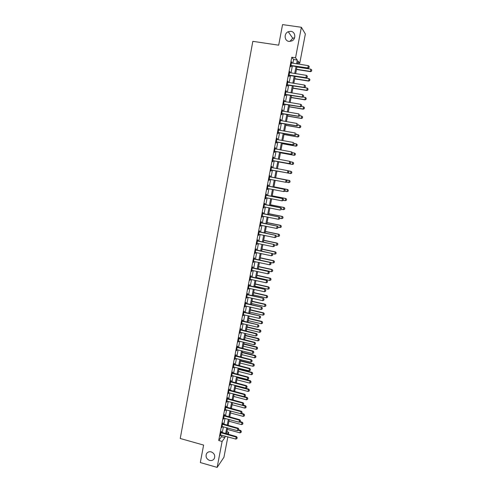 <?xml version="1.0" encoding="UTF-8"?>
<svg xmlns="http://www.w3.org/2000/svg" width="492" height="492" viewBox="0 0 492 492"><rect width="100%" height="100%" fill="white"/><g stroke="black" fill="none" stroke-linecap="round" stroke-linejoin="round"><path stroke-width="0.74" d="M211.197 451.877C214.272 453.23 215.318 455.426 214.346 458.458C213.288 460.235 211.701 460.887 209.574 460.414C206.48 459.03 205.441 456.816 206.468 453.778C207.526 452.05 209.1 451.41 211.197 451.877M290.913 31.34C295.495 31.765 296.245 38.973 291.916 40.916L289.007 41.408C284.315 40.959 283.724 33.499 288.244 31.728L290.913 31.34M289.899 41.451L292.734 38.235L294.579 37.822M227.851 436.878L223.928 457.296L217.144 467.4L200.324 462.554L203.602 445.082L180.244 438.495L252.827 41.334L278.687 45.19L282.549 24.6L301.381 27.281L305.36 33.997L299.733 63.247L298.072 61.088L297.519 63.985M297.721 62.939L299.733 63.247M226.91 431.755L228.743 432.259L228.337 434.35M292.863 63.265L293.589 59.489L291.787 57.22L218.712 440.5L221.511 436.705L221.794 435.199M222.279 432.677L223.399 426.804M223.885 424.288L225.01 418.378M225.49 415.869L226.627 409.922M227.107 407.419L228.251 401.435M228.725 398.944L229.875 392.923M230.348 390.439L231.511 384.375M231.978 381.909L233.147 375.802M233.614 373.342L234.789 367.204M235.256 364.75L236.437 358.57M236.904 356.128L238.097 349.904M238.558 347.475L239.758 341.214M240.219 338.791L241.424 332.494M241.886 330.077L243.097 323.736M243.552 321.331L244.776 314.954M245.231 312.555L246.455 306.141M246.916 303.748L248.146 297.291M248.601 294.917L249.844 288.417M250.299 286.049L251.547 279.505M251.996 277.15L253.257 270.569M253.706 268.22L254.967 261.596M255.416 259.259L256.689 252.593M257.132 250.268L258.417 243.558M258.86 241.24L260.145 234.493M260.588 232.187L261.885 225.391M262.328 223.097L263.632 216.259M264.069 213.977L265.385 207.095M265.815 204.82L267.138 197.901M267.574 195.638L268.903 188.67M269.333 186.413L270.674 179.408M271.104 177.163L272.451 170.109M272.875 167.87L274.228 160.798M274.659 158.535L276.012 151.456M276.455 149.162L277.808 142.077M278.251 139.759L279.604 132.662M280.053 130.319L281.412 123.215M281.867 120.841L283.22 113.738M283.681 111.333L285.04 104.218M285.508 101.789L286.867 94.673M287.334 92.213L288.699 85.085M289.173 82.601L290.532 75.467M291.018 72.951L292.377 65.811M291.756 63.093L291.621 61.832L290.735 66.488L291.036 66.838L291.258 65.707M289.905 72.773L289.776 71.518L288.89 76.155L289.198 76.488L289.413 75.356M288.066 82.416L287.931 81.174L287.051 85.793L287.365 86.094L287.58 84.975M286.233 92.029L286.098 90.786L285.219 95.393L285.538 95.669L285.747 94.556M284.407 101.604L284.271 100.374L283.392 104.956L283.718 105.208L283.927 104.101M282.58 111.143L282.445 109.919L281.578 114.488L281.904 114.71L282.113 113.615M280.766 120.651L280.963 119.636L280.631 119.433L279.763 123.984L280.096 124.181L280.305 123.092M278.964 130.122L279.161 129.089L278.823 128.91L277.955 133.449L278.294 133.615L278.503 132.539M277.162 139.556L277.359 138.51L277.021 138.357L276.16 142.877L276.498 143.018L276.707 141.948M275.366 148.959L275.569 147.889L275.225 147.766L274.364 152.268L274.714 152.385L274.917 151.321M273.577 158.332L273.786 157.243L273.435 157.139L272.58 161.628L272.931 161.72L273.134 160.663M271.805 167.606L272.008 166.56L271.658 166.48L270.803 170.958L271.154 171.019L271.356 169.968M270.034 176.892L270.237 175.841L269.88 175.792L269.026 180.25L269.388 180.287L269.585 179.242M268.269 186.142L268.472 185.09L268.109 185.066L267.261 189.506L267.623 189.518L267.82 188.485M266.51 195.361L266.707 194.309L266.344 194.309L265.502 198.731L265.871 198.719L266.061 197.692L265.698 197.716M264.757 204.543L264.954 203.491L264.591 203.516L263.749 207.925L264.309 206.886M263.011 213.694L263.208 212.642L262.839 212.692L262.002 217.089L262.562 216.043M261.27 222.815L261.467 221.763L261.092 221.837L260.256 226.215L260.822 225.176M259.536 231.898L259.733 230.853L259.358 230.951L258.521 235.311L259.081 234.272M257.808 240.951L258.005 239.905L257.623 240.028L256.793 244.376L257.353 243.337M256.086 249.973L256.283 248.927L255.895 249.075L255.071 253.405L255.631 252.365M254.37 258.964L254.567 257.919L254.179 258.091L253.355 262.402L253.909 261.369M252.66 267.925L252.857 266.873L252.464 267.07L251.646 271.369L252.199 270.336M250.957 276.848L251.154 275.803L250.754 276.024L249.936 280.305L250.496 279.272M249.26 285.747L249.456 284.702L249.057 284.942L248.239 289.21L248.792 288.177M247.568 294.61L247.765 293.564L247.359 293.829L246.547 298.084L247.101 297.051M245.877 303.447L246.08 302.395L245.668 302.685L244.862 306.928L245.41 305.895M244.198 312.248L244.401 311.202L243.983 311.51L243.177 315.735L243.731 314.708M242.525 321.018L242.728 319.972L242.304 320.304L241.504 324.517L242.052 323.49M240.859 329.763L241.055 328.717L240.631 329.074L239.832 333.268L240.385 332.241M239.192 338.471L239.395 337.426L238.971 337.807L238.171 341.989L238.718 340.962M237.538 347.155L237.734 346.11L237.31 346.509L236.511 350.679L237.058 349.652M235.883 355.808L236.086 354.757L235.65 355.181L234.862 359.332L235.41 358.311M234.241 364.424L234.438 363.379L234.001 363.828L233.214 367.967L233.762 366.94M232.599 373.016L232.802 371.97L232.359 372.438L231.572 376.564L232.119 375.544M230.969 381.583L231.166 380.531L230.723 381.023L229.936 385.131L230.484 384.111M229.34 390.113L229.536 389.067L229.088 389.578L228.306 393.674L228.854 392.653M227.716 398.618L227.913 397.573L227.464 398.102L226.683 402.185L227.23 401.164M226.099 407.087L226.295 406.041L225.84 406.595L225.065 410.666L225.607 409.651M224.487 415.537L224.684 414.492L224.229 415.063L223.454 419.116L223.995 418.102M222.882 423.95L223.079 422.905L222.618 423.501L221.849 427.542L222.39 426.527M221.277 432.339L221.48 431.293L221.013 431.908L220.244 435.937L220.785 434.922M217.144 467.4L222.113 441.447L224.862 437.64L225.151 436.133M218.712 440.5L222.113 441.447M291.787 57.22L295.544 57.792L301.381 27.281M296.559 63.837L297.285 60.055L295.544 57.792M225.637 433.606L226.763 427.726M227.249 425.205L228.38 419.289M228.86 416.779L230.004 410.826M230.484 408.329L231.634 402.333M232.113 399.842L233.269 393.815M233.743 391.331L234.905 385.261M235.385 382.788L236.554 376.681M237.027 374.215L238.208 368.071M238.675 365.618L239.862 359.431M240.33 356.983L241.523 350.759M241.99 348.324L243.196 342.057M243.657 339.634L244.868 333.33M245.33 330.907L246.547 324.566M247.009 322.155L248.232 315.772M248.694 313.373L249.93 306.953M250.385 304.56L251.627 298.097M252.082 295.717L253.331 289.21M253.786 286.842L255.04 280.292M255.496 277.937L256.756 271.344M257.205 268.995L258.478 262.365M258.927 260.028L260.207 253.355M260.655 251.025L261.941 244.309M262.39 241.99L263.681 235.237M264.124 232.925L265.428 226.129M265.871 223.829L267.181 216.984M267.623 214.697L268.94 207.815M269.376 205.533L270.711 198.608M271.141 196.339L272.482 189.365M272.912 187.114L274.259 180.097M274.69 177.852L276.043 170.785M276.473 168.547L277.832 161.468M278.263 159.199L279.628 152.114M280.065 149.82L281.424 142.723M281.873 140.405L283.232 133.301M283.681 130.958L285.046 123.849M285.501 121.469L286.867 114.359M287.328 111.955L288.693 104.833M289.161 102.397L290.526 95.27M291 92.81L292.365 85.676M292.845 83.185L294.216 76.051M294.696 73.529L296.067 66.383M227.415 434.098L228.743 432.259M297.027 66.531L295.655 73.677M295.175 76.198L293.804 83.339M293.324 85.829L291.953 92.97M291.479 95.43L290.114 102.557M289.647 104.993L288.281 112.115M287.814 114.519L286.449 121.635M285.993 124.015L284.628 131.124M284.179 133.473L282.814 140.577M282.371 142.895L281.006 149.992M280.563 152.286L279.204 159.377M278.767 161.64L277.408 168.725M291.645 173.172L291.824 172.071L291.645 173.172L290.704 173.559L276.978 170.964L275.625 178.03M275.194 180.275L273.847 187.292M273.411 189.549L272.07 196.523M271.639 198.793L270.305 205.724M269.868 207.999L268.546 214.887M268.109 217.175L266.793 224.02M266.35 226.32L265.047 233.116M264.604 235.428L263.306 242.187M262.863 244.506L261.572 251.221M261.123 253.552L259.844 260.225M259.395 262.568L258.122 269.198M257.667 271.547L256.406 278.14M255.951 280.502L254.696 287.045M254.241 289.419L252.986 295.926M252.531 298.306L251.289 304.769M250.834 307.162L249.598 313.588M249.137 315.987L247.913 322.371M247.451 324.781L246.234 331.128M245.766 333.545L244.555 339.849M244.087 342.278L242.888 348.545M242.421 350.981L241.221 357.204M240.754 359.652L239.567 365.839M239.094 368.299L237.913 374.443M237.439 376.909L236.271 383.016M235.791 385.494L234.629 391.564M234.149 394.043L232.993 400.076M232.513 402.567L231.363 408.563M230.883 411.066L229.739 417.019M229.26 419.528L228.122 425.445M227.636 427.966L226.511 433.846M293.589 59.489L297.285 60.055M221.511 436.705L224.862 437.64M291.559 62.146L291.922 62.201M289.72 71.801L290.083 71.863M287.882 81.426L288.244 81.487M286.055 91.02L286.412 91.075M284.228 100.571L284.591 100.632M282.414 110.091L282.771 110.153M280.606 119.574L280.963 119.636M278.804 129.027L279.161 129.089M277.002 138.443L277.359 138.51M275.212 147.828L275.569 147.889M273.429 157.176L273.786 157.243M271.652 166.493L272.008 166.56M270.803 170.952L271.154 171.019M269.032 180.22L269.388 180.287M267.273 189.451L267.623 189.518M265.52 198.651L265.871 198.719M263.767 207.821L264.118 207.888M262.027 216.954L262.371 217.027M260.286 226.056L260.637 226.129M258.558 235.127L258.903 235.201M256.836 244.167L257.181 244.241M255.114 253.171L255.459 253.245M253.405 262.144L253.749 262.224M251.695 271.086L252.039 271.166M249.998 279.997L250.342 280.077M248.3 288.878L248.644 288.958M246.615 297.728L246.953 297.808M244.93 306.547L245.274 306.627M243.257 315.335L243.595 315.415M241.584 324.093L241.923 324.173M239.918 332.82L240.256 332.899M238.257 341.516L238.595 341.596M236.609 350.181L236.941 350.267M234.961 358.816L235.293 358.902M233.319 367.426L233.651 367.506M231.683 375.999L232.015 376.085M230.047 384.547L230.385 384.633M228.423 393.065L228.755 393.151M226.806 401.552L227.138 401.644M225.188 410.014L225.52 410.1M223.583 418.446L223.915 418.532M221.978 426.847L222.31 426.933M220.379 435.217L220.711 435.309M309.013 67.656L309.24 66.488L309.013 67.656L307.844 67.982L308.029 68.234L290.87 65.768M291.412 62.939L308.293 65.645L307.844 67.982L290.926 65.467M309.24 66.488L308.293 65.645M308.029 68.234L309.044 67.699M296.467 69.477L310.544 71.672L310.809 69.157L296.94 67.004M311.534 71.149L311.725 69.975L311.534 71.149L310.544 71.672M296.504 69.267L310.366 71.426L311.504 71.112M310.809 69.157L311.725 69.975M307.125 77.373L307.346 76.205L307.125 77.373L306.147 77.933L289.032 75.424M289.567 72.619L306.405 75.368L305.956 77.699L289.081 75.135M307.346 76.205L306.405 75.368M306.147 77.933L307.156 77.41M305.243 87.047L305.471 85.891L305.243 87.047L304.271 87.594L287.193 85.036M287.722 82.262L304.53 85.061L304.074 87.379L287.242 84.772M305.471 85.891L304.53 85.061M304.271 87.594L305.274 87.084M303.367 96.69L303.595 95.534L303.367 96.69L302.402 97.225L285.366 94.618M285.889 91.869L302.654 94.716L302.205 97.029L285.415 94.372M303.595 95.534L302.654 94.716M302.402 97.225L303.404 96.727M294.659 78.868L308.705 81.1L308.97 78.609L295.132 76.42M309.689 80.59L309.88 79.421L309.689 80.59L308.705 81.1M294.696 78.677L308.527 80.879L309.665 80.553M308.97 78.609L309.88 79.421M292.863 88.222L306.879 90.491L307.131 88.031L304.308 87.576M307.857 89.999L308.047 88.837L307.857 89.999L306.879 90.491M292.9 88.056L306.694 90.288L307.826 89.962M307.131 88.031L308.047 88.837M291.073 97.545L305.052 99.851L305.304 97.422L302.826 97.01M306.03 99.372L306.221 98.215L306.03 99.372L305.052 99.851M291.104 97.398L304.868 99.667L305.999 99.341M305.304 97.422L306.221 98.215M301.504 106.303L301.725 105.147L301.504 106.303L300.538 106.813L283.546 104.163M284.062 101.444L300.784 104.335L300.341 106.641L283.589 103.941M301.725 105.147L300.784 104.335M300.538 106.813L301.534 106.327M289.29 106.838L303.238 109.181L303.484 106.776L301.35 106.42M304.21 108.714L304.4 107.564L304.21 108.714L303.238 109.181M289.314 106.709L303.047 109.015L304.179 108.683M303.484 106.776L304.4 107.564M299.64 115.872L299.868 114.728L299.64 115.872L298.681 116.37L281.731 113.67M282.242 110.989L298.927 113.923L298.478 116.217L281.768 113.468M298.681 116.37L299.677 115.897M287.512 116.094L301.43 118.474L301.67 116.094L299.702 115.761M302.58 116.881L301.67 116.094L302.617 116.905L302.395 118.019L302.617 116.905M287.537 115.983L301.233 118.326L302.365 117.994M302.395 118.019L301.43 118.474M297.789 125.411L298.011 124.267L297.789 125.411L296.836 125.897L279.923 123.148M280.428 120.491L297.07 123.474L296.627 125.755L279.96 122.969M296.836 125.897L297.826 125.435M285.741 125.319L299.622 127.735L299.862 125.386L297.9 125.042M300.772 126.161L299.862 125.386L300.809 126.18L300.587 127.293L300.809 126.18M285.76 125.232L299.431 127.606L300.557 127.268M300.587 127.293L299.622 127.735M295.944 134.913L296.166 133.775L295.944 134.913L294.991 135.38L278.121 132.588M278.853 130.085L295.225 132.988L294.782 135.263L278.152 132.428M294.991 135.38L295.975 134.931M283.976 134.513L297.826 136.967L298.06 134.642L296.104 134.291M298.97 135.405L298.06 134.642L299.007 135.423L298.755 136.512L299.007 135.423M283.995 134.439L297.629 136.856L298.755 136.512M298.792 136.53L297.826 136.967M294.105 144.384L294.321 143.246L294.105 144.384L293.158 144.833L276.326 141.997M277.162 139.562L293.386 142.465L292.943 144.734L276.356 141.856M293.158 144.833L294.136 144.402M282.217 143.676L296.036 146.161L296.264 143.861L294.308 143.51M297.174 144.623L296.264 143.861L297.211 144.636L296.996 145.743L297.211 144.636M282.23 143.621L295.833 146.069L296.959 145.724M296.996 145.743L296.036 146.161M292.273 153.818L292.488 152.686L292.273 153.818L291.332 154.254L274.536 151.37M275.028 148.799L291.553 151.911L291.11 154.174L274.561 151.247M292.488 152.686L291.553 151.911L292.525 152.698L294.677 153.129L295.421 153.818L295.169 154.906L295.421 153.818M275.034 148.762L275.434 148.978M291.332 154.254L292.303 153.83M280.465 152.803L294.253 155.324L294.474 153.049L295.385 153.805M280.471 152.766L294.05 155.251L295.169 154.906M295.206 154.918L294.253 155.324M290.446 163.215L290.661 162.089L290.446 163.215L289.505 163.639L272.759 160.712M273.238 158.172L289.726 161.327L289.29 163.578L272.777 160.607M290.661 162.089L289.942 161.388L290.698 162.102M289.505 163.639L290.477 163.227M278.718 161.899L292.476 164.457L292.691 162.206L290.354 161.776M293.601 162.957L292.691 162.206L293.638 162.963L293.423 164.057L293.638 162.963M278.724 161.88L292.266 164.402L293.392 164.051M293.423 164.057L292.476 164.457M288.626 172.581L288.841 171.462L288.626 172.581L287.691 172.987L270.981 170.017M271.461 167.508L287.906 170.699L287.469 172.944L270.994 169.937M288.841 171.462L287.906 170.699L288.878 171.468M287.691 172.987L288.663 172.594M290.704 173.559L290.913 171.333L288.207 170.822M291.824 172.071L290.913 171.333L291.861 172.077M276.978 170.964L290.489 173.516L291.615 173.166M269.745 179.229L269.21 179.291M286.848 181.917L287.027 180.798L286.848 181.917L285.883 182.304L269.222 179.229M269.684 176.806L286.319 180.072L287.064 180.804M269.702 176.708L286.319 180.072M286.811 181.917L285.655 182.28L286.092 180.047L287.027 180.798M289.88 182.249L290.052 181.161L289.88 182.249L288.724 182.606L289.148 180.429L275.661 177.846M290.052 181.161L289.358 180.453L275.661 177.833M286.301 182.138L288.724 182.606L289.843 182.249M290.089 181.161L289.358 180.453M267.912 188.473L267.445 188.534M285.04 191.216L285.255 190.103L285.04 191.216L283.853 191.585L267.457 188.485M267.919 186.074L284.511 189.365L285.255 190.103M267.937 185.958L284.511 189.365M285.003 191.216L283.853 191.585L284.284 189.352L285.219 190.103M288.115 191.296L288.287 190.213L288.115 191.296L286.959 191.659L287.383 189.488L273.927 186.874M288.287 190.213L287.599 189.494L273.933 186.843M284.923 191.259L286.959 191.659L288.078 191.296M288.324 190.213L287.599 189.494M266.086 197.692L265.692 197.741M283.244 200.478L283.46 199.371L283.244 200.478L282.051 200.853L265.901 197.692M266.154 195.312L282.715 198.62L283.46 199.371M266.178 195.176L282.715 198.62M283.201 200.478L282.051 200.853L282.482 198.633L283.417 199.371M286.356 200.312L286.535 199.235L286.356 200.312L285.2 200.681L285.624 198.516L272.199 195.871M286.535 199.235L285.846 198.51L272.205 195.822M283.275 200.299L285.2 200.681L286.319 200.318M286.565 199.235L285.846 198.51M264.241 206.88L280.262 210.09L280.692 207.876L281.664 208.602L281.412 209.715L281.664 208.602M264.401 204.512L280.692 207.876L281.627 208.608M264.432 204.358L280.926 207.845M284.604 209.297L284.782 208.227L284.604 209.297L283.453 209.666L283.872 207.513L270.477 204.832M284.782 208.227L284.093 207.489L270.489 204.77M281.529 209.285L283.453 209.666L284.567 209.303M284.819 208.221L284.093 207.489M279.659 218.903L279.874 217.802L279.659 218.903L278.472 219.291L262.193 216.068M262.648 213.682L279.142 217.04L279.874 217.802M262.685 213.51L279.142 217.04M279.622 218.909L278.472 219.291L278.902 217.083L279.837 217.808M282.863 218.251L283.035 217.187L282.863 218.251L281.707 218.626L282.125 216.48L268.761 213.768M283.035 217.187L282.353 216.437L268.78 213.682M279.788 218.239L281.707 218.626L282.826 218.257M283.072 217.181L282.353 216.437M277.882 228.067L278.097 226.966L277.882 228.067L276.695 228.46L260.452 225.195M260.908 222.815L277.365 226.197L278.097 226.966M260.945 222.63L277.365 226.197M277.839 228.079L276.695 228.46L277.119 226.265L278.054 226.978M281.123 227.175L281.295 226.111L281.123 227.175L279.973 227.556L280.385 225.416L267.051 222.667M281.295 226.111L280.612 225.354L267.07 222.568M278.06 227.163L279.973 227.556L281.086 227.181M281.332 226.105L280.612 225.354M276.067 237.212L276.32 236.105L276.067 237.212L274.923 237.599L258.718 234.29M259.167 231.923L275.588 235.324L276.32 236.105M259.21 231.714L275.588 235.324M274.923 237.599L275.348 235.404L276.276 236.117M276.258 236.037L278.238 236.449L278.65 234.321L265.348 231.541M279.561 235.01L279.351 236.074L279.597 234.998L278.884 234.241L265.373 231.424M278.238 236.449L279.351 236.074M279.597 234.998L278.884 234.241M274.296 246.314L274.548 245.207L274.296 246.314L273.152 246.701L256.99 243.355M257.439 240.994L273.823 244.419L274.548 245.207M257.482 240.766L273.823 244.419M273.152 246.701L273.577 244.518L274.511 245.219M274.198 244.825L276.51 245.317L276.928 243.189L263.65 240.379M277.832 243.878L277.623 244.942L277.869 243.86L277.162 243.097L263.681 240.244M276.51 245.317L277.623 244.942M277.869 243.86L277.162 243.097M272.537 255.379L272.789 254.272L272.537 255.379L271.393 255.772L255.268 252.384M255.717 250.028L272.064 253.485L272.789 254.272M255.76 249.788L272.064 253.485M271.393 255.772L271.818 253.595L272.746 254.296M272.162 253.583L274.794 254.155L275.206 252.033L261.959 249.192M276.11 252.716L275.901 253.774L276.147 252.697L275.44 251.922L261.99 249.038M274.794 254.155L275.901 253.774M276.147 252.697L275.44 251.922M270.778 264.419L271.03 263.312L270.778 264.419L269.641 264.813L253.546 261.381M253.995 259.038L270.311 262.513L271.03 263.312M254.044 258.78L270.311 262.513M269.641 264.813L270.059 262.642L270.994 263.331M259.874 260.077L273.078 262.956L273.49 260.846L260.274 257.974M274.395 261.516L274.185 262.574L274.431 261.498L273.73 260.723L260.311 257.802M273.078 262.956L274.185 262.574M274.431 261.498L273.73 260.723M269.032 273.423L269.284 272.316L269.032 273.423L267.894 273.816L251.836 270.354M252.285 268.011L268.564 271.51L269.284 272.316M252.334 267.734L268.564 271.51M267.894 273.816L268.312 271.658L269.241 272.34M258.195 268.817L271.369 271.732L271.781 269.628L258.595 266.719M272.685 270.293L272.476 271.344L272.722 270.268L272.021 269.487L258.632 266.535M271.369 271.732L272.476 271.344M272.722 270.268L272.021 269.487M267.285 282.396L267.537 281.289L267.285 282.396L266.147 282.795L250.133 279.29M250.576 276.959L266.824 280.477L267.537 281.289M250.631 276.664L266.824 280.477M266.147 282.795L266.566 280.643L267.494 281.319M256.523 277.531L269.665 280.477L270.077 278.38L256.922 275.44M270.981 279.038L270.772 280.083L271.018 279.013L270.323 278.22L256.959 275.237M269.665 280.477L270.772 280.083M271.018 279.013L270.323 278.22M265.551 291.332L265.803 290.231L265.551 291.332L264.413 291.738L248.435 288.189M248.878 285.87L265.09 289.407L265.803 290.231M248.934 285.557L265.09 289.407M264.413 291.738L264.831 289.591L265.76 290.262M254.856 286.209L267.968 289.185L268.38 287.1L255.256 284.13M269.278 287.752L269.075 288.798L269.321 287.722L268.626 286.922L255.293 283.909M267.968 289.185L269.075 288.798M269.321 287.722L268.626 286.922M263.817 300.243L264.069 299.142L263.817 300.243L262.685 300.649L246.738 297.063M247.181 294.751L263.361 298.312L264.069 299.142M247.242 294.425L263.361 298.312M262.685 300.649L263.097 298.515L264.026 299.173M253.195 294.862L266.283 297.869L266.682 295.79L253.589 292.789M267.587 296.436L267.384 297.476L267.63 296.405L266.682 295.79L266.935 295.6L253.638 292.555M266.283 297.869L267.384 297.476M267.63 296.405L266.935 295.6M262.095 309.124L262.347 308.023L262.095 309.124L260.963 309.529L245.053 305.907M245.496 303.601L261.639 307.186L262.347 308.023M245.557 303.257L261.639 307.186M260.963 309.529L261.375 307.402L262.304 308.06M251.535 303.49L264.598 306.528L264.997 304.45L251.935 301.424M265.901 305.089L265.698 306.129L265.944 305.058L264.997 304.45L265.25 304.247L251.984 301.166M264.598 306.528L265.698 306.129M265.944 305.058L265.25 304.247M260.373 317.967L260.625 316.866L260.373 317.967L259.241 318.379L243.374 314.72M243.811 312.42L259.924 316.024L260.625 316.866M243.878 312.057L259.924 316.024M259.241 318.379L259.653 316.258L260.582 316.909M249.887 312.082L262.919 315.151L263.318 313.084L250.28 310.022M264.222 313.718L264.019 314.751L264.259 313.681L263.318 313.084L263.577 312.863L250.336 309.751M262.919 315.151L264.019 314.751M264.259 313.681L263.577 312.863M258.663 326.786L258.915 325.686L258.663 326.786L257.531 327.198L241.695 323.496M242.132 321.208L258.214 324.831L258.915 325.686M242.205 320.833L258.214 324.831M257.531 327.198L257.943 325.083L258.866 325.729M248.245 320.649L261.24 323.742L261.646 321.682L248.638 318.595M262.543 322.315L262.341 323.342L262.587 322.272L261.646 321.682L261.904 321.448L248.694 318.306M261.24 323.742L262.341 323.342M262.587 322.272L261.904 321.448M256.953 335.569L257.205 334.468L256.953 335.569L255.828 335.987L240.028 332.248M240.465 329.966L256.234 333.877L256.51 333.613L257.205 334.468M240.539 329.572L256.51 333.613M255.828 335.987L256.234 333.877L257.162 334.517M246.603 329.185L259.573 332.309L259.973 330.255L246.996 327.137M260.877 330.876L260.674 331.903L260.92 330.839L259.973 330.255L260.237 330.003L247.052 326.836M259.573 332.309L260.674 331.903M260.92 330.839L260.237 330.003M255.256 344.32L255.508 343.225L255.256 344.32L254.124 344.744L238.362 340.968M238.798 338.693L254.53 342.641L254.813 342.358L255.508 343.225M238.878 338.281L254.813 342.358M254.124 344.744L254.53 342.641L255.459 343.275M244.973 337.69L257.913 340.845L258.312 338.803L245.36 335.649M259.21 339.418L259.013 340.439L259.253 339.369L258.312 338.803L258.577 338.533L245.422 335.335M257.913 340.845L259.013 340.439M259.253 339.369L258.577 338.533M253.558 353.047L253.81 351.952L253.558 353.047L252.433 353.471L236.707 349.658M237.138 347.395L252.839 351.38L253.122 351.079L253.81 351.952M237.218 346.965L253.122 351.079M252.433 353.471L252.839 351.38L253.761 352.001M243.343 346.165L256.258 349.357L256.652 347.315L243.731 344.136M257.55 347.924L257.353 348.945L257.599 347.875L256.652 347.315L256.922 347.032L243.798 343.803M256.258 349.357L257.353 348.945M257.599 347.875L256.922 347.032M251.873 361.737L252.119 360.642L251.873 361.737L250.742 362.167L235.053 358.317M235.483 356.06L251.148 360.082L251.43 359.763L252.119 360.642M235.57 355.611L251.43 359.763M250.742 362.167L251.148 360.082L252.076 360.697M241.72 354.615L254.604 357.832L255.004 355.802L242.107 352.592M255.901 356.405L255.705 357.42L255.945 356.356L255.004 355.802L255.268 355.501L242.175 352.241M254.604 357.832L255.705 357.42M255.945 356.356L255.268 355.501M250.188 370.402L250.434 369.308L250.188 370.402L249.063 370.833L233.411 366.946M233.835 364.695L249.462 368.754L249.752 368.422L250.434 369.308M233.928 364.234L249.752 368.422M249.063 370.833L249.462 368.754L250.391 369.363M240.102 363.034L252.962 366.282L253.355 364.258L240.49 361.017M254.253 364.855L254.056 365.87L254.296 364.8L253.355 364.258L253.626 363.945L240.563 360.654M252.962 366.282L254.056 365.87M254.296 364.8L253.626 363.945M248.509 379.037L248.761 377.942L248.509 379.037L247.384 379.467L231.769 375.544M232.193 373.305L247.79 377.395L248.079 377.05L248.761 377.942M232.285 372.825L248.079 377.05M247.384 379.467L247.79 377.395L248.712 378.004M238.491 371.429L251.32 374.701L251.713 372.684L238.878 369.418M252.611 373.274L252.414 374.283L252.654 373.219L251.713 372.684L251.99 372.358L238.952 369.037M251.32 374.701L252.414 374.283M252.654 373.219L251.99 372.358M246.836 387.641L247.089 386.546L246.836 387.641L245.717 388.071L230.133 384.117M230.557 381.878L246.117 386.011L246.406 385.648L247.089 386.546M230.65 381.386L246.406 385.648M245.717 388.071L246.117 386.011L247.039 386.607M236.886 379.793L249.69 383.096L250.077 381.085L237.273 377.788M250.975 381.669L250.779 382.678L251.025 381.614L250.077 381.085L250.354 380.74L237.347 377.395M249.69 383.096L250.779 382.678M251.025 381.614L250.354 380.74M245.176 396.214L245.422 395.119L245.176 396.214L244.05 396.65L228.503 392.653M228.928 390.427L244.45 394.59L244.745 394.215L245.422 395.119M229.026 389.922L244.745 394.215M244.05 396.65L244.45 394.59L245.373 395.187M235.287 388.127L248.06 391.46L248.448 389.455L235.668 386.128M249.346 390.033L249.149 391.035L249.389 389.978L248.448 389.455L248.731 389.098L235.748 385.722M248.06 391.46L249.149 391.035M249.389 389.978L248.731 389.098M243.515 404.756L243.761 403.668L243.515 404.756L242.39 405.193L226.88 401.164M227.304 398.944L242.79 403.145L243.085 402.751L243.761 403.668M227.402 398.422L243.085 402.751M242.39 405.193L242.79 403.145L243.712 403.729M233.694 396.435L246.437 399.799L246.824 397.8L234.075 394.443M247.722 398.372L247.525 399.369L247.765 398.311L246.824 397.8L247.107 397.425L244.093 396.632M246.437 399.799L247.525 399.369M247.765 398.311L247.107 397.425M241.861 413.268L242.107 412.179L241.861 413.268L240.742 413.711L225.262 409.645M225.68 407.438L241.135 411.669L241.437 411.263L242.107 412.179M225.785 406.896L241.437 411.263M240.742 413.711L241.135 411.669L242.058 412.247M232.101 404.719L244.819 408.108L245.207 406.115L232.482 402.733M246.098 406.681L245.908 407.677L246.148 406.62L245.207 406.115L245.49 405.728L242.839 405.021M244.819 408.108L245.908 407.677M246.148 406.62L245.49 405.728M240.213 421.755L240.459 420.666L240.213 421.755L239.094 422.197L223.651 418.102M224.069 415.894L239.487 420.162L239.788 419.738L240.459 420.666M224.174 415.34L239.788 419.738M239.094 422.197L239.487 420.162L240.41 420.74M230.52 412.972L243.208 416.386L243.589 414.399L240.852 413.667M244.487 414.965L244.296 415.955L244.536 414.897L243.589 414.399L243.878 414L241.578 413.378M243.208 416.386L244.296 415.955M244.536 414.897L243.878 414M238.565 430.211L238.817 429.122L238.565 430.211L237.452 430.66L222.04 426.521M222.458 424.325L237.845 428.63L238.146 428.188L238.817 429.122M222.568 423.753L238.146 428.188M237.452 430.66L237.845 428.63L238.761 429.196M228.94 421.195L241.597 424.639L241.984 422.659L239.573 422.007M242.876 423.218L242.685 424.209L242.925 423.145L241.984 422.659L242.273 422.241L240.25 421.693M241.597 424.639L242.685 424.209M242.925 423.145L242.273 422.241M236.929 438.636L237.175 437.548L236.929 438.636L235.816 439.085L220.441 434.916M220.859 432.726L236.209 437.068L236.517 436.613L237.175 437.548M220.97 432.142L236.517 436.613M235.816 439.085L236.209 437.068L237.126 437.628M227.365 429.393L239.998 432.862L240.379 430.894L238.294 430.322M241.277 431.441L241.08 432.431L241.326 431.373L240.379 430.894L240.674 430.463L238.663 429.91M239.998 432.862L241.08 432.431M241.326 431.373L240.674 430.463M240.84 330.157L241.148 329.898M239.173 338.883L239.481 338.607M238.971 338.797L239.278 338.527M237.513 347.58L237.827 347.291M237.31 347.493L237.624 347.204M235.859 356.251L236.172 355.944M235.656 356.165L235.969 355.857M234.21 364.886L234.524 364.566M234.007 364.8L234.321 364.48M232.568 373.496L232.888 373.157M232.365 373.41L232.685 373.071M230.933 382.069L231.252 381.718M230.73 381.983L231.049 381.632M229.303 390.617L229.623 390.248M229.1 390.531L229.42 390.162M227.673 399.141L227.999 398.754M227.47 399.049L227.796 398.668M226.056 407.628L226.382 407.228M225.853 407.542L226.179 407.142M224.438 416.091L224.77 415.672M224.241 416.004L224.567 415.586M222.827 424.522L223.159 424.092M222.63 424.43L222.962 424.006M221.228 432.923L221.56 432.48M221.025 432.837L221.363 432.388M288.244 31.728L292.734 38.235M206.468 453.778L207.2 452.8"/></g></svg>
